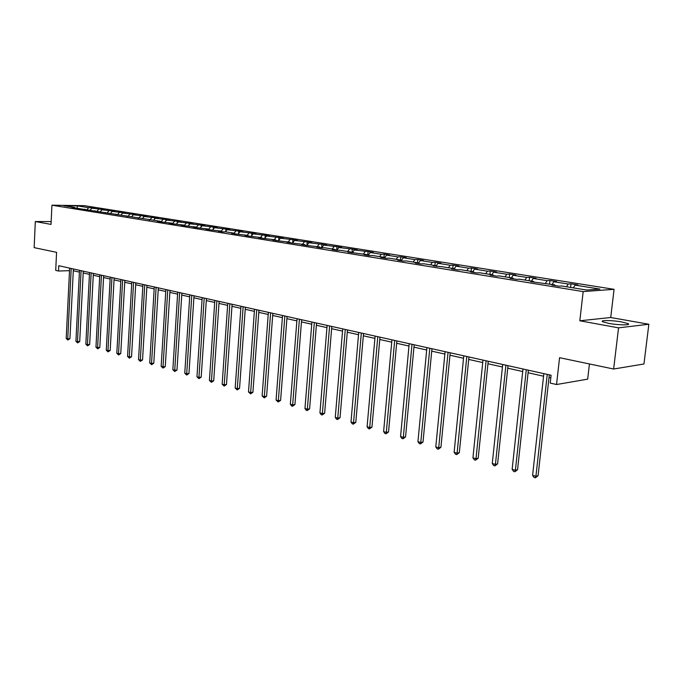 <?xml version="1.0" encoding="UTF-8"?>
<svg xmlns="http://www.w3.org/2000/svg" width="683" height="683" viewBox="0 0 683 683"><rect width="100%" height="100%" fill="white"/><g stroke="black" fill="none" stroke-linecap="round" stroke-linejoin="round"><path stroke-width="1.02" d="M608.877 323.409C618.559 325.236 631.835 325.356 628.01 323.605L621.769 321.958C612.156 320.173 599.093 320.037 602.79 321.787L608.877 323.409M648.85 324.246L610.73 317.518L579.824 320.788L618.559 327.849L648.85 324.246L643.949 363.996L613.633 369.025L559.565 357.696L556.543 384.529L587.67 379.159L589.438 363.954M618.559 327.849L613.633 369.025M51.165 221.582L35.311 221.54L34.15 247.639L56.569 252.334L55.716 270.383L58.525 271.023L69.512 270.673M614.068 289.319L84.35 205.677L51.925 205.199L583.171 291.59L614.068 289.319L610.73 317.518M86.997 209.613L88.696 207.692L91.607 207.726L91.565 208.546M77.042 207.999L77.597 205.924L88.696 207.692M90.293 209.997L91.872 208.195L94.783 208.23L91.607 207.726M91.872 208.195L101.596 209.314L101.554 210.219M100.333 211.619L101.921 209.792L104.84 209.826L101.596 209.314M101.921 209.792L111.79 210.927L111.73 211.926M110.569 213.267L112.174 211.423L115.094 211.457L111.79 210.927M112.174 211.423L122.18 212.584L122.12 213.677M121.019 214.957L122.624 213.087L125.561 213.122L122.18 212.584M122.624 213.087L132.784 214.266L132.715 215.452M131.674 216.673L133.287 214.786L136.224 214.812L132.784 214.266M133.287 214.786L143.601 215.982L143.524 217.279M142.551 218.423L144.173 216.52L147.118 216.537L143.601 215.982M144.173 216.52L154.64 217.732L154.554 219.141M153.649 220.216L155.28 218.287L158.225 218.304L154.64 217.732M155.28 218.287L165.909 219.525L165.815 221.044M164.987 222.043L166.618 220.097L169.572 220.105L165.909 219.525M166.618 220.097L177.409 221.352L177.307 222.999M176.556 223.904L178.186 221.932L181.149 221.949L177.409 221.352M178.186 221.932L189.157 223.213L189.046 224.989M188.371 225.817L190.011 223.819L192.982 223.819L189.157 223.213M190.011 223.819L201.161 225.125L201.033 227.029M200.443 227.755L202.091 225.74L205.062 225.74L201.161 225.125M202.091 225.74L213.412 227.072L213.275 229.121M212.763 229.753L214.428 227.704L217.399 227.704L213.412 227.072M214.428 227.704L225.945 229.061L225.791 231.264M225.33 231.836L227.038 229.71L230.017 229.701L225.945 229.061M227.038 229.71L238.743 231.093L238.58 233.458M238.179 233.962L239.929 231.768L242.909 231.75L238.743 231.093M239.929 231.768L251.831 233.168L251.651 235.712M251.31 236.139L253.111 233.859L256.091 233.842L251.831 233.168M253.111 233.859L265.217 235.294L265.013 238.017M264.748 238.367L266.592 236.011L269.572 235.985L265.217 235.294M266.592 236.011L278.903 237.471L278.681 240.39M278.485 240.647L280.38 238.205L283.36 238.171L278.903 237.471M280.38 238.205L292.913 239.69L292.666 242.824M292.537 242.986L294.493 240.45L297.464 240.416L292.913 239.69M294.493 240.45L307.239 241.97L306.974 245.317M306.932 245.385L308.929 242.747L311.909 242.704L307.239 241.97M308.929 242.747L321.915 244.301L321.625 247.844L324.647 247.784L335.165 249.474L332.109 249.543L337.129 250.354L340.185 250.285L350.96 252.027L347.903 252.095L367.155 254.631L364.107 254.716L369.383 255.57L372.431 255.485L383.761 257.312L380.721 257.397L386.134 258.276L389.173 258.183L400.793 260.061L397.762 260.155L403.32 261.051L406.351 260.957L418.278 262.878L415.255 262.981L420.967 263.903L423.981 263.8L436.224 265.772L437.974 263.296L440.894 263.186L435.216 262.289L434.9 265.559M321.659 247.844L323.716 245.103L326.687 245.052L321.915 244.301M323.716 245.103L336.941 246.683L336.642 250.277M336.787 250.294L338.862 247.519L341.833 247.459L336.941 246.683M338.862 247.519L352.326 249.124L352.018 252.761M352.291 252.804L354.375 249.987L357.337 249.918L352.326 249.124M354.375 249.987L368.086 251.626L367.77 255.305M368.18 255.374L370.271 252.514L373.225 252.445L368.086 251.626M370.271 252.514L381.293 254.272L384.247 254.196L383.94 257.628M384.469 258.003L386.561 255.109L389.506 255.032L384.247 254.196M386.561 255.109L397.865 256.91L400.81 256.825L400.52 260.018M401.169 260.701L403.26 257.764L406.206 257.679L400.81 256.825M403.26 257.764L414.854 259.617L417.791 259.523L417.492 262.75M418.474 263.228L420.395 260.496L423.323 260.402L417.791 259.523M420.395 260.496L432.288 262.392L435.216 262.289M437.974 263.296L450.182 265.235L453.094 265.124L452.769 268.436M454.289 268.684L456.013 266.165L458.916 266.054L453.094 265.124M456.013 266.165L468.547 268.163L471.441 268.043L471.108 271.39M472.807 271.672L474.531 269.111L477.426 268.991L471.441 268.043M474.531 269.111L487.406 271.16L490.283 271.031L489.933 274.429M491.828 274.737L493.553 272.141L496.43 272.005L490.283 271.031M493.553 272.141L506.777 274.25L509.638 274.105L509.279 277.546M511.371 277.887L513.095 275.258L515.955 275.104L509.638 274.105M513.095 275.258L526.687 277.418L529.53 277.264L529.154 280.756M531.451 281.123L533.184 278.451L536.018 278.297L529.53 277.264M533.184 278.451L547.151 280.679L549.969 280.508L549.584 284.043M552.103 284.452L553.836 281.738L556.645 281.567L549.969 280.508M553.836 281.738L568.205 284.026L570.997 283.846L570.595 287.432M573.344 287.876L575.077 285.118L577.861 284.939L570.997 283.846M575.077 285.118L599.922 289.08L586.697 290.027L561.699 285.998L558.814 286.186L551.89 285.067L554.784 284.888L530.7 281.644L533.619 281.473L519.575 279.21L516.647 279.373L510.107 278.314L513.053 278.152L499.393 275.958L496.439 276.103L490.087 275.078L493.049 274.933L479.765 272.79L476.794 272.927L470.613 271.928L473.592 271.791L460.666 269.708L457.678 269.836L451.659 268.863L454.656 268.743L442.08 266.712L433.218 265.883L436.224 265.772L436.574 266.43M321.591 247.844L316.69 247.05L319.755 246.99L306.428 245.393L301.647 244.616L304.712 244.565L291.632 242.994L286.962 242.243L290.027 242.2L277.178 240.664L272.619 239.921L275.684 239.887L263.066 238.384L258.618 237.658L261.683 237.633L249.278 236.156L244.932 235.447L247.989 235.422L235.806 233.97L231.554 233.287L234.619 233.27L225.697 231.827L222.641 231.844L218.483 231.17L221.54 231.161L209.758 229.761L205.694 229.104L208.75 229.095L197.165 227.729L193.195 227.08L196.243 227.08L184.854 225.74L180.961 225.108L184.009 225.108L172.799 223.785L168.991 223.17L172.031 223.179L161 221.881L157.278 221.275L160.309 221.292L71.817 207.461L74.797 207.504L63.741 205.72L77.597 205.924M556.543 384.529L550.225 383.086L551.104 375.249L58.781 265.713L58.525 271.023M85.119 209.596L84.752 209.109M96.952 211.26L98.676 209.28M95.278 211.243L94.894 210.74M107.094 212.942L108.862 210.902M105.634 212.925L105.25 212.413M117.442 214.65L119.252 212.55M116.204 214.641L115.811 214.112M127.994 216.4L129.847 214.24M126.987 216.383L126.594 215.854M138.76 218.193L140.655 215.965M137.992 218.159L137.599 217.629M149.748 220.02L151.694 217.715M149.227 219.977L148.834 219.439M160.975 221.873L162.955 219.508M160.701 221.83L160.309 221.292M172.466 223.734L174.455 221.343M172.423 223.725L172.031 223.179M184.29 225.518L186.194 223.213M184.393 225.663L184.009 225.108M196.397 227.302L198.19 225.117M196.627 227.644L196.243 227.08M208.767 229.129L210.441 227.072M209.135 229.659L208.75 229.095M221.309 231.119L222.965 229.061M221.924 231.725L221.54 231.161M234.098 233.185L235.772 231.102M234.995 233.842L234.619 233.27M247.178 235.294L248.851 233.185M248.373 236.002L247.989 235.422M260.556 237.453L262.238 235.319M262.059 238.213L261.683 237.633M274.242 239.656L275.923 237.496M276.069 240.484L275.684 239.887M288.243 241.91L289.934 239.724M290.403 242.798L290.027 242.2M302.569 244.224L304.268 242.004M305.088 245.171L304.712 244.565M317.245 246.589L318.944 244.343M320.122 247.605L319.755 246.99M332.262 249.013L333.97 246.734M335.532 250.098L335.165 249.474M347.656 251.489L349.363 249.184M351.327 252.65L350.96 252.027M363.416 254.033L365.132 251.694M367.514 255.263L367.155 254.631M379.577 256.637L381.293 254.272M384.119 257.952L383.761 257.312M396.149 259.309L397.865 256.91M401.152 260.701L400.793 260.061M413.138 262.05L414.854 259.617M418.636 263.527L418.278 262.878M430.563 264.859L432.288 262.392M448.449 267.745L450.182 265.235M455.006 269.409L454.656 268.743M466.813 270.699L468.547 268.163M473.934 272.466L473.592 271.791M485.673 273.746L487.406 271.16M493.382 275.608L493.049 274.933M505.044 276.863L506.777 274.25M513.377 278.843L513.053 278.152M524.954 280.073L526.687 277.418M533.944 282.164L533.619 281.473M545.427 283.377L547.151 280.679M555.108 285.588L554.784 284.888M566.472 286.766L568.205 284.026M579.824 320.788L583.171 291.59M35.311 221.54L51.037 224.4L51.925 205.199M73.303 270.75L79.399 272.116M83.189 272.961L89.447 274.37M93.272 275.223L99.692 276.666M103.551 277.529L110.142 279.014M114.044 279.885L120.814 281.405M124.75 282.284L131.699 283.846M135.678 284.734L142.815 286.339M146.836 287.236L154.162 288.883M158.225 289.797L165.756 291.479M169.854 292.401L177.597 294.134M181.738 295.065L189.695 296.849M193.887 297.788L202.057 299.624M206.292 300.571L214.701 302.458M218.978 303.423L227.627 305.361M231.955 306.334L240.843 308.323M245.223 309.305L254.366 311.354M258.797 312.353L268.206 314.462M272.688 315.469L282.378 317.638M286.903 318.654L296.874 320.89M301.459 321.915L311.73 324.22M316.366 325.262L326.952 327.635M331.639 328.685L342.542 331.135M347.288 332.194L358.524 334.721M363.33 335.797L374.916 338.392M379.782 339.485L391.726 342.166M396.652 343.267L408.98 346.033M413.958 347.152L426.679 350.003M431.733 351.139L444.864 354.084M449.969 355.228L463.526 358.268M468.709 359.429L482.71 362.571M487.961 363.749L502.432 366.993M507.751 368.188L522.7 371.543M528.096 372.747L543.557 376.222M549.021 377.443L550.814 377.844M75.164 207.982L74.797 207.504M547.245 374.386L535.916 476.307L532.595 475.334L543.847 373.635M549.311 374.847L538.076 475.735L535.916 476.307L535.352 477.801L534.021 477.408L532.595 475.334M538.076 475.735L535.352 477.801M526.286 369.725L515.392 470.28L512.148 469.332L522.982 368.991M528.369 370.186L517.56 469.725L515.392 470.28L514.862 471.765L513.565 471.381L512.148 469.332M517.56 469.725L514.862 471.765M505.907 365.192L495.423 464.423L492.272 463.492L502.697 364.474M508.015 365.661L497.608 463.885L495.423 464.423L494.936 465.891L493.672 465.516L492.272 463.492M497.608 463.885L494.936 465.891M486.091 360.786L476 458.72L472.935 457.815L482.966 360.086M488.217 361.256L478.194 458.208L476 458.72L475.547 460.18L474.318 459.813L472.935 457.815M478.194 458.208L475.547 460.18M466.813 356.492L457.098 453.17L454.118 452.291L463.774 355.817M468.956 356.97L459.309 452.675L457.098 453.17L456.679 454.613L455.484 454.263L454.118 452.291M459.309 452.675L456.679 454.613M448.057 352.317L438.699 447.766L435.788 446.913L445.094 351.66M450.208 352.804L440.919 447.288L438.699 447.766L438.307 449.201L437.146 448.859L435.788 446.913M440.919 447.288L438.307 449.201M429.795 348.253L420.771 442.507L417.945 441.67L426.909 347.613M431.955 348.74L423.008 442.046L420.771 442.507L420.421 443.933L419.294 443.6L417.945 441.67M423.008 442.046L420.421 443.933M412.003 344.3L403.311 437.376L400.562 436.574L409.194 343.677M414.18 344.787L405.557 436.941L403.311 437.376L402.996 438.793L401.894 438.469L400.562 436.574M405.557 436.941L402.996 438.793M394.68 340.441L386.305 432.382L383.615 431.596L391.94 339.835M396.866 340.928L388.542 431.963L386.305 432.382L386.006 433.79L384.93 433.474L383.615 431.596M388.542 431.963L386.006 433.79M377.784 336.685L369.716 427.515L367.095 426.747L375.121 336.096M379.987 337.171L371.962 427.106L369.716 427.515L369.452 428.907L368.402 428.6L367.095 426.747M371.962 427.106L369.452 428.907M361.324 333.022L353.538 422.768L350.985 422.017L358.72 332.442M363.527 333.517L355.792 422.367L353.538 422.768L353.299 424.152L352.274 423.844L350.985 422.017M355.792 422.367L353.299 424.152M345.265 329.454L337.761 418.133L335.268 417.398L342.729 328.89M347.476 329.94L340.023 417.757L337.761 418.133L337.547 419.507L336.548 419.217L335.268 417.398M340.023 417.757L337.547 419.507M329.607 325.97L322.367 413.616L319.934 412.899L327.131 325.415M331.818 326.457L324.63 413.249L322.367 413.616L322.171 414.974L321.206 414.692L319.934 412.899M324.63 413.249L322.171 414.974M314.325 322.564L307.341 409.202L304.959 408.502L311.909 322.026M316.545 323.059L309.604 408.844L307.341 409.202L307.171 410.551L306.223 410.278L304.959 408.502M309.604 408.844L307.171 410.551M299.402 319.251L292.666 404.899L290.343 404.216L297.045 318.722M301.63 319.738L294.928 404.549L292.666 404.899L292.52 406.24L291.59 405.967L290.343 404.216M294.928 404.549L292.52 406.24M284.837 316.007L278.34 400.69L276.069 400.025L282.54 315.495M287.065 316.502L280.602 400.358L278.34 400.69L278.212 402.022L276.069 400.025M280.602 400.358L278.212 402.022M270.613 312.84L264.338 396.575L262.127 395.927L268.368 312.344M272.841 313.335L266.601 396.26L264.338 396.575L264.236 397.899L262.127 395.927M266.601 396.26L264.236 397.899M256.723 309.749L250.661 392.563L248.501 391.931L254.52 309.262M258.951 310.244L252.923 392.255L250.661 392.563L250.576 393.878L248.501 391.931M252.923 392.255L250.576 393.878M243.139 306.727L237.291 388.636L235.174 388.021L240.988 306.249M245.368 307.222L239.554 388.345L237.291 388.636L237.223 389.942L235.174 388.021M239.554 388.345L237.223 389.942M229.864 303.773L224.22 384.802L222.154 384.196L227.763 303.312M232.1 304.268L226.483 384.512L224.22 384.802L224.169 386.091L222.154 384.196M226.483 384.512L224.169 386.091M216.887 300.887L211.44 381.046L209.416 380.457L214.838 300.435M219.123 301.382L213.702 380.772L211.44 381.046L211.406 382.335L209.416 380.457M213.702 380.772L211.406 382.335M204.2 298.061L198.941 377.375L196.96 376.794L202.194 297.617M206.428 298.556L201.195 377.11L198.941 377.375L198.915 378.655L196.96 376.794M201.195 377.11L198.915 378.655M191.786 295.304L186.707 373.789L184.769 373.217L189.823 294.868M194.015 295.799L188.96 373.533L186.707 373.789L186.698 375.052L184.769 373.217M188.96 373.533L186.698 375.052M179.638 292.597L174.737 370.271L172.842 369.716L177.717 292.17M181.866 293.092L176.982 370.024L174.737 370.271L174.746 371.526L172.842 369.716M176.982 370.024L174.746 371.526M167.753 289.959L163.015 366.831L161.162 366.284L165.875 289.541M169.982 290.454L165.26 366.592L163.015 366.831L163.041 368.077L161.162 366.284M165.26 366.592L163.041 368.077M156.117 287.364L151.541 363.467L149.722 362.929L154.281 286.954M158.336 287.859L153.786 363.228L151.541 363.467L151.583 364.705L149.722 362.929M153.786 363.228L151.583 364.705M144.728 284.837L140.305 360.163L138.529 359.642L142.926 284.435M146.947 285.323L142.542 359.941L140.305 360.163L140.357 361.392L138.529 359.642M142.542 359.941L140.357 361.392M133.569 282.352L129.3 356.936L127.559 356.424L131.802 281.959M135.789 282.847L131.537 356.722L129.3 356.936L129.369 358.157L127.559 356.424M131.537 356.722L129.369 358.157M122.641 279.919L118.518 353.768L116.81 353.273L120.917 279.535M124.852 280.414L120.754 353.563L118.518 353.768L118.594 354.981L116.81 353.273M120.754 353.563L118.594 354.981M111.944 277.537L107.957 350.669L106.283 350.174L110.245 277.161M114.146 278.032L110.185 350.464L107.957 350.669L108.042 351.873L106.283 350.174M110.185 350.464L108.042 351.873M101.451 275.206L97.601 347.63L95.962 347.143L99.786 274.831M103.654 275.693L99.82 347.434L97.601 347.63L97.703 348.825L95.962 347.143M99.82 347.434L97.703 348.825M91.163 272.918L87.45 344.65L85.845 344.181L89.541 272.551M93.366 273.405L89.661 344.463L87.45 344.65L87.561 345.837L85.845 344.181M89.661 344.463L87.561 345.837M81.089 270.673L77.495 341.731L75.924 341.261L79.493 270.314M83.283 271.16L79.706 341.543L77.495 341.731L77.614 342.9L75.924 341.261M79.706 341.543L77.614 342.9M71.203 268.47L67.737 338.862L66.191 338.409L69.64 268.129M73.388 268.957L69.939 338.683L67.737 338.862L67.865 340.032L66.191 338.409M69.939 338.683L67.865 340.032M627.89 324.579L628.01 323.605"/></g></svg>
